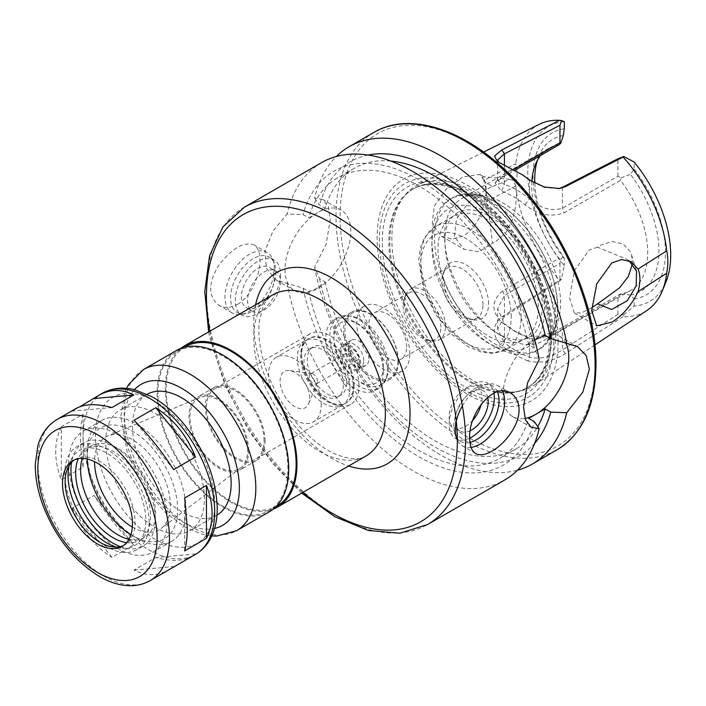 <?xml version="1.0" encoding="UTF-8"?>
<svg xmlns="http://www.w3.org/2000/svg" width="706" height="706" viewBox="0 0 706 706"><rect width="100%" height="100%" fill="white"/><g stroke="black" fill="none" stroke-linecap="round" stroke-linejoin="round"><path stroke-width="0.53" stroke-dasharray="3.53 2.65" d="M187.911 558.331C179.518 561.27 168.813 561.005 155.788 557.519L133.99 570.104C145.992 576.193 157.606 576.096 168.822 569.821M133.99 570.104L173.65 566.556M133.761 544.803C119.799 531.088 106.58 514.639 94.101 495.462L72.303 508.046L111.963 557.387L133.761 544.803L94.101 495.462M61.281 426.777C53.85 442.397 53.85 460.03 61.281 479.656L83.079 467.072L83.079 414.193L61.281 426.777L61.281 479.656M195.447 553.972L155.788 557.519M72.303 508.046C80.811 529.518 94.03 545.959 111.963 557.387M83.079 467.072C79.619 445.151 79.619 427.527 83.079 414.193M75.763 408.633L72.303 411.104L79.84 406.753M111.963 407.556L72.303 411.104M173.65 469.622L133.99 420.282M184.663 550.892L184.663 498.004M204.405 498.807A69.797 40.295 -120 0 0 173.941 428.568A69.797 40.295 -120 0 0 120.161 409.868A69.797 40.295 -120 0 0 120.161 490.458A69.797 40.295 -120 0 0 189.949 530.753A69.797 40.295 -120 0 0 204.405 498.807M123.471 545.553A49.438 28.54 -120 0 0 124.821 544.856A49.438 28.54 -120 0 0 135.058 522.219A49.438 28.54 -120 0 0 113.472 472.473A49.438 28.54 -120 0 0 75.374 459.227A49.438 28.54 -120 0 0 74.104 460.038M116.49 547.159A55.024 31.77 -120 0 0 120.814 548.077A55.024 31.77 -120 0 0 145.842 520.551A55.024 31.77 -120 0 0 113.993 457.991A55.024 31.77 -120 0 0 70.591 461.08A55.024 31.77 -120 0 0 69.223 465.289M149.09 522.431A59.613 34.417 -120 0 0 123.065 462.43A59.613 34.417 -120 0 0 77.13 446.466A59.613 34.417 -120 0 0 77.13 515.301A59.613 34.417 -120 0 0 136.743 549.718A59.613 34.417 -120 0 0 149.09 522.431M120.302 546.647A59.613 34.417 -120 0 0 142.912 546.162A59.613 34.417 -120 0 0 155.258 518.866A59.613 34.417 -120 0 0 129.242 458.874A59.613 34.417 -120 0 0 83.299 442.9A59.613 34.417 -120 0 0 71.571 462.245M126.648 542.64A52.932 30.561 -120 0 0 139.567 540.364A52.932 30.561 -120 0 0 150.528 516.139A52.932 30.561 -120 0 0 127.424 462.871A52.932 30.561 -120 0 0 86.644 448.689A52.932 30.561 -120 0 0 78.216 458.75M128.942 539.313A52.932 30.561 -120 0 0 144.501 537.522A52.932 30.561 -120 0 0 155.47 513.288A52.932 30.561 -120 0 0 132.366 460.021A52.932 30.561 -120 0 0 91.577 445.848A52.932 30.561 -120 0 0 82.24 458.423M167.393 520.172A69.797 40.295 -120 0 0 136.929 449.934A69.797 40.295 -120 0 0 83.14 431.234A69.797 40.295 -120 0 0 83.14 511.832A69.797 40.295 -120 0 0 152.937 552.127A69.797 40.295 -120 0 0 167.393 520.172M185.899 509.494A69.797 40.295 -120 0 0 155.435 439.247A69.797 40.295 -120 0 0 101.646 420.555A69.797 40.295 -120 0 0 87.191 452.502A69.797 40.295 -120 0 0 136.549 537.981A69.797 40.295 -120 0 0 171.443 541.44A69.797 40.295 -120 0 0 185.899 509.494M130.901 534.689A63.981 36.941 -120 0 0 132.437 535.607A63.981 36.941 -120 0 0 177.674 509.494A63.981 36.941 -120 0 0 132.437 431.128A63.981 36.941 -120 0 0 87.191 457.25A63.981 36.941 -120 0 0 87.217 459.041M132.313 527.038A53.568 30.932 -120 0 0 161.127 528.485A53.568 30.932 -120 0 0 170.314 505.24A53.568 30.932 -120 0 0 148.216 452.722A53.568 30.932 -120 0 0 107.709 435.964A53.568 30.932 -120 0 0 94.56 461.645M247.63 450.146A40.763 23.536 -120 0 0 230.818 410.186A40.763 23.536 -120 0 0 199.983 397.425A40.763 23.536 -120 0 0 198.421 445.274A40.763 23.536 -120 0 0 240.64 467.84A40.763 23.536 -120 0 0 247.63 450.146M248.618 450.719A42.166 24.348 -120 0 0 230.218 408.289A42.166 24.348 -120 0 0 197.715 396.984A42.166 24.348 -120 0 0 197.715 445.68A42.166 24.348 -120 0 0 239.89 470.028A42.166 24.348 -120 0 0 248.618 450.719M265.068 441.224A42.166 24.348 -120 0 0 246.668 398.784A42.166 24.348 -120 0 0 214.174 387.488A42.166 24.348 -120 0 0 214.174 436.184A42.166 24.348 -120 0 0 256.34 460.524A42.166 24.348 -120 0 0 265.068 441.224M264.044 440.632A40.71 23.51 -120 0 0 246.27 399.658A40.71 23.51 -120 0 0 214.898 388.75A40.71 23.51 -120 0 0 214.898 435.761A40.71 23.51 -120 0 0 255.607 459.271A40.71 23.51 -120 0 0 264.044 440.632M359.045 385.776A40.71 23.51 -120 0 0 341.272 344.81A40.71 23.51 -120 0 0 309.899 333.903A40.71 23.51 -120 0 0 301.471 352.541A40.71 23.51 -120 0 0 330.258 402.402A40.71 23.51 -120 0 0 350.617 404.414A40.71 23.51 -120 0 0 359.045 385.776M354.112 385.776A37.224 21.489 -120 0 0 337.865 348.323A37.224 21.489 -120 0 0 309.175 338.342A37.224 21.489 -120 0 0 301.471 355.383A37.224 21.489 -120 0 0 327.787 400.973A37.224 21.489 -120 0 0 346.399 402.817A37.224 21.489 -120 0 0 354.112 385.776M353.291 386.253A37.224 21.489 -120 0 0 337.044 348.79A37.224 21.489 -120 0 0 308.354 338.818A37.224 21.489 -120 0 0 308.354 381.805A37.224 21.489 -120 0 0 345.578 403.294A37.224 21.489 -120 0 0 353.291 386.253M346.646 382.423A27.834 16.07 -120 0 0 334.503 354.412A27.834 16.07 -120 0 0 313.049 346.955A27.834 16.07 -120 0 0 313.049 379.096A27.834 16.07 -120 0 0 340.883 395.157A27.834 16.07 -120 0 0 346.646 382.423M343.354 384.32A27.834 16.07 -120 0 0 331.211 356.309A27.834 16.07 -120 0 0 309.766 348.852A27.834 16.07 -120 0 0 309.757 380.993A27.834 16.07 -120 0 0 337.592 397.063A27.834 16.07 -120 0 0 343.354 384.32M350 388.15A37.224 21.489 -120 0 0 333.753 350.697A37.224 21.489 -120 0 0 305.063 340.724A37.224 21.489 -120 0 0 305.063 383.702A37.224 21.489 -120 0 0 342.286 405.191A37.224 21.489 -120 0 0 350 388.15M321.212 404.776A37.224 21.489 -120 0 0 304.966 367.314A37.224 21.489 -120 0 0 276.275 357.342A37.224 21.489 -120 0 0 276.275 400.328A37.224 21.489 -120 0 0 313.499 421.817A37.224 21.489 -120 0 0 321.212 404.776M309.687 398.122A20.924 12.081 -120 0 0 289.61 370.571A20.924 12.081 -120 0 0 284.421 395.616A20.924 12.081 -120 0 0 308.716 403.655A20.924 12.081 -120 0 0 309.687 398.122M317.506 381.266A5.816 3.362 -120 0 0 311.928 373.606A5.816 3.362 -120 0 0 310.49 373.853A5.816 3.362 -120 0 0 310.49 380.569A5.816 3.362 -120 0 0 316.306 383.932A5.816 3.362 -120 0 0 317.241 382.802A5.816 3.362 -120 0 0 317.506 381.266M180.683 348.482A93.06 53.727 -120 0 0 184.61 453.243A93.06 53.727 -120 0 0 273.372 509.035M185.193 346.796A91.895 53.056 -120 0 0 185.193 452.908A91.895 53.056 -120 0 0 277.087 505.973M287.898 468.652A91.895 53.056 -120 0 0 247.78 376.166A91.895 53.056 -120 0 0 176.968 351.544A91.895 53.056 -120 0 0 176.968 457.664A91.895 53.056 -120 0 0 268.862 510.72A91.895 53.056 -120 0 0 287.898 468.652M176.385 350.538A93.06 53.727 -120 0 0 176.385 458A93.06 53.727 -120 0 0 269.445 511.726M147.175 394.275A69.797 40.295 -120 0 0 146.892 394.433A69.797 40.295 -120 0 0 146.892 475.023A69.797 40.295 -120 0 0 216.689 515.318A69.797 40.295 -120 0 0 216.971 515.159M632.435 263.85L631.579 255.007L630.07 251.354L623.195 244.064L612.226 241.443L600.771 245.079L597.55 247.179L626.769 259.27L629.117 260.814M597.55 247.179L589.316 249.933L574.234 270.883L569.618 297.923L574.225 312.882L581.294 312.996L591.752 307.825M492.461 186.508L510.076 179.368L512.45 180.136L515.609 185.263L516.563 194.635L515.609 206.858L512.45 219.937L505.672 232.812L495.815 241.478L492.461 243.164L484.245 176.977L483.186 176.624L482.11 180.012L492.461 186.508L485.357 189.914L469.04 202.154L456.482 218.86L454.355 236.563L464.089 249.289L478.836 251.742L492.461 243.164M531.874 181.495A82.011 47.346 -120 0 0 558.975 258.361L502.672 290.872C491.508 300.579 491.102 311.046 501.472 322.254L513.836 330.787L525.061 335.871C537.495 337.812 550.539 334.653 564.182 326.384L620.495 293.873A82.011 47.346 -120 0 0 630.74 290.378A82.011 47.346 -120 0 0 647.72 252.827A82.011 47.346 -120 0 0 620.495 180.339L564.182 212.85C550.539 217.457 537.504 214.756 525.061 204.749C517.198 198.351 509.335 193.806 501.472 191.132L495.056 182.986L502.672 177.338L515.062 170.181M560.573 303.148A82.011 47.346 -120 0 0 481.889 195.165A82.011 47.346 -120 0 0 461.574 198.642A82.011 47.346 -120 0 0 461.574 293.343A82.011 47.346 -120 0 0 543.585 340.689A82.011 47.346 -120 0 0 556.752 324.839A82.011 47.346 -120 0 0 560.573 303.148M558.975 144.827A82.011 47.346 -120 0 0 548.73 148.331A82.011 47.346 -120 0 0 540.575 155.452M484.148 180.162C486.831 186.278 486.831 193.806 484.148 202.728L515.804 186.075C517.445 177.771 517.445 170.322 515.804 163.739L484.148 180.162L479.798 174.408L462.88 176.932L446.413 189.058L434.278 206.055L432.248 223.776L441.585 236.298L452.052 239.043L463.321 236.06C474.238 228.894 481.183 217.783 484.148 202.728M539.402 124.256A107.586 62.11 -120 0 0 515.804 163.739M564.297 121.697A101.073 58.36 -120 0 0 527.761 172.608A101.073 58.36 -120 0 0 564.297 265.703L561.508 278.879L559.955 280.856L504.437 316.42L497.624 329.181L504.437 342.825L502.231 346.046C491.826 335.729 491.667 326.022 501.737 316.906L561.508 278.879M515.804 186.075A107.586 62.11 -120 0 0 559.434 279.885M620.495 293.873L620.953 294.19L617.944 296.908L562.426 328.961C551.227 336.127 540.258 339.242 529.518 338.315L517.586 332.905L504.437 323.833L504.437 342.825C512.794 349.214 521.16 354.05 529.518 357.307C540.372 359.486 551.342 357.015 562.426 349.902L617.944 314.329L623.742 314.805L623.089 316.632A107.586 62.11 -120 0 0 646.917 310.481M623.742 314.805L634.164 306.033A101.073 58.36 -120 0 0 665.996 281.862M623.089 316.632L565.321 353.618C552.877 361.366 540.425 363.802 527.973 360.907L529.518 357.307L529.518 338.315L525.061 335.871M501.737 316.906L504.437 316.42L504.437 295.487L497.624 308.751L504.437 323.833L501.472 322.254M502.672 290.872L504.437 295.487L559.955 263.426L560.758 259.437L558.975 258.361M563.3 135.526A87.826 50.708 -120 0 0 538.846 156.158A87.826 50.708 -120 0 0 537.337 160.403M534.839 183.172A87.826 50.708 -120 0 0 563.3 256.199L564.297 258.652L564.297 265.703M560.758 259.437L563.3 256.199M559.955 263.426L559.955 280.856M513.694 169.405L498.198 179.192L497.624 180.489L504.437 184.398L501.472 191.132M524.055 175.926L504.437 165.407L504.437 184.398C512.794 187.249 521.16 192.076 529.518 198.88L525.061 204.749M529.518 179.889L529.518 198.88C540.258 208.385 551.227 211.5 562.426 208.235L617.944 176.182L620.953 177.965L620.495 180.339M634.164 306.033L634.164 298.991L630.414 294.949L620.953 294.19M630.414 294.949A87.826 50.708 -120 0 0 630.414 174.276L634.164 169.078L634.164 162.036M620.953 177.965L630.414 174.276M617.944 176.182L617.944 158.753M527.973 360.907C519.395 357.554 510.809 352.603 502.231 346.046M555.737 333.603A115.89 66.911 -120 0 0 506.484 218.401A115.89 66.911 -120 0 0 417.934 184.804A115.89 66.911 -120 0 0 404.388 195.915A115.89 66.911 -120 0 0 415.852 319.747A115.89 66.911 -120 0 0 517.357 391.583A115.89 66.911 -120 0 0 533.754 385.405A115.89 66.911 -120 0 0 555.737 333.603M617.944 314.329L617.944 296.908M558.49 188.643L544.035 187.408L530.427 180.586M497.465 161.621L502.231 163.977M499.998 163.289L498.965 162.504M634.164 298.991A93.642 54.062 -120 0 0 634.164 169.078M564.297 128.748A93.642 54.062 -120 0 0 564.297 258.652M471.043 447.419A34.894 20.147 -60 0 1 462.509 445.918A34.894 20.147 -60 0 1 456.906 439.176L455.273 435.161A31.991 18.471 -60 0 1 460.409 404.406A31.991 18.471 -60 0 1 484.475 384.585A31.991 18.471 -60 0 1 492.391 385.935A31.991 18.471 -60 0 1 497.403 391.821M462.386 405.844A34.894 20.147 -60 0 1 488.764 383.993A34.894 20.147 -60 0 1 497.412 385.476A34.894 20.147 -60 0 1 502.478 391.045M469.922 442.406A31.991 18.471 -60 0 1 460.409 441.347A31.991 18.471 -60 0 1 455.273 435.161M469.684 438.144A31.991 18.471 -60 0 1 455.741 438.655A31.991 18.471 -60 0 1 455.741 401.714A31.991 18.471 -60 0 1 487.731 383.243A31.991 18.471 -60 0 1 493.935 393.127M470.302 430.704A23.263 13.432 -60 0 1 460.1 431.101A23.263 13.432 -60 0 1 460.1 404.229A23.263 13.432 -60 0 1 483.372 390.797A23.263 13.432 -60 0 1 487.705 397.16M472.941 420.114A23.263 13.432 -60 0 1 453.932 427.536A23.263 13.432 -60 0 1 453.932 400.673A23.263 13.432 -60 0 1 477.203 387.241A23.263 13.432 -60 0 1 482.022 397.893A23.263 13.432 -60 0 1 481.263 404.026M274.325 277.979A23.263 13.432 -60 0 1 264.168 301.391A23.263 13.432 -60 0 1 246.244 307.622A23.263 13.432 -60 0 1 246.244 280.759A23.263 13.432 -60 0 1 269.507 267.327A23.263 13.432 -60 0 1 274.325 277.979M280.494 281.544A23.263 13.432 -60 0 1 270.336 304.957A23.263 13.432 -60 0 1 252.413 311.187A23.263 13.432 -60 0 1 252.413 284.324A23.263 13.432 -60 0 1 275.675 270.892A23.263 13.432 -60 0 1 280.494 281.544M280.494 274.413A31.991 18.471 -60 0 1 266.533 306.607A31.991 18.471 -60 0 1 241.876 315.185A31.991 18.471 -60 0 1 241.876 278.243A31.991 18.471 -60 0 1 273.866 259.773A31.991 18.471 -60 0 1 280.494 274.413M275.834 271.722A31.991 18.471 -60 0 1 245.141 313.843A31.991 18.471 -60 0 1 237.216 312.484A31.991 18.471 -60 0 1 237.216 275.552A31.991 18.471 -60 0 1 269.207 257.081A31.991 18.471 -60 0 1 274.343 263.267A31.991 18.471 -60 0 1 275.834 271.722M274.325 268.483A34.894 20.147 -60 0 1 240.843 314.426A34.894 20.147 -60 0 1 232.203 312.952A34.894 20.147 -60 0 1 232.203 272.657A34.894 20.147 -60 0 1 267.097 252.501A34.894 20.147 -60 0 1 272.701 259.252A34.894 20.147 -60 0 1 274.325 268.483M237.622 304.277C250.886 297.058 260.179 275.19 259.932 260.17C259.879 252.457 257.866 247.356 253.878 244.876C243.782 241.452 232.15 248.168 218.984 265.024C207.908 283.097 207.908 296.529 218.984 305.319C224.561 308.354 230.774 308.01 237.622 304.277M314.62 198.121L319.5 205.058L325.113 208.305L308.663 217.801L303.042 214.562L287.077 214.024L273.001 231.1L265.094 250.718L266.33 268.245L276.196 280.079L303.042 288.127L308.663 291.375C314.558 290.06 320.039 286.892 325.113 281.879L319.5 278.632L314.62 267.133L326.225 243.932L330.258 219.566L328.361 206.805L322.73 199.48L314.62 198.121A183.216 105.776 -120 0 1 336.338 156.494M350.82 231.436A46.534 26.863 120 0 0 341.183 210.141A46.534 26.863 120 0 0 294.658 237.004A46.534 26.863 120 0 0 294.658 290.731A46.534 26.863 120 0 0 330.514 278.27A46.534 26.863 120 0 0 350.82 231.436M539.19 359.583L534.318 348.084L528.706 344.846L534.724 339.886M565.903 343.381A46.534 26.863 120 0 0 559.161 335.985A46.534 26.863 120 0 0 512.627 362.849A46.534 26.863 120 0 0 512.627 416.575A46.534 26.863 120 0 0 524.964 418.429M287.077 283.035A183.216 105.776 -120 0 0 377.789 444.824A183.216 105.776 -120 0 0 504.737 479.974M321.53 162.645A183.216 105.776 -120 0 0 287.077 214.024M303.042 288.127A169.625 97.931 -120 0 0 418.684 456.605A169.625 97.931 -120 0 0 534.318 421.659M308.663 291.375A161.983 93.519 -120 0 0 499.672 458.388A161.983 93.519 -120 0 0 528.706 418.411M325.113 281.879A161.983 93.519 -120 0 0 516.121 448.892A161.983 93.519 -120 0 0 537.725 426.653M319.5 278.632A169.625 97.931 -120 0 0 415.79 434.128A169.625 97.931 -120 0 0 534.618 443.412M314.62 267.133A183.216 105.776 -120 0 0 517.472 470.222M534.318 348.084A169.625 97.931 -120 0 0 418.684 179.606A169.625 97.931 -120 0 0 303.042 214.562M528.706 344.846A161.983 93.519 -120 0 0 337.689 177.824A161.983 93.519 -120 0 0 308.663 217.801M358.639 357.527A5.816 3.362 -120 0 0 356.098 351.667A5.816 3.362 -120 0 0 351.614 350.114A5.816 3.362 -120 0 0 351.614 356.83A5.816 3.362 -120 0 0 357.43 360.184A5.816 3.362 -120 0 0 358.639 357.527M363.775 360.492A13.087 7.554 -120 0 0 358.066 347.326A13.087 7.554 -120 0 0 347.979 343.813A13.087 7.554 -120 0 0 347.979 358.93A13.087 7.554 -120 0 0 361.066 366.485A13.087 7.554 -120 0 0 363.775 360.492M359.663 362.866A13.087 7.554 -120 0 0 353.953 349.699A13.087 7.554 -120 0 0 343.866 346.187A13.087 7.554 -120 0 0 343.866 361.304A13.087 7.554 -120 0 0 356.954 368.859A13.087 7.554 -120 0 0 359.663 362.866M360.695 363.458A14.544 8.393 -120 0 0 354.341 348.826A14.544 8.393 -120 0 0 343.142 344.934A14.544 8.393 -120 0 0 343.142 361.719A14.544 8.393 -120 0 0 357.677 370.12A14.544 8.393 -120 0 0 360.695 363.458M368.92 358.71A14.544 8.393 -120 0 0 362.575 344.078A14.544 8.393 -120 0 0 351.367 340.186A14.544 8.393 -120 0 0 351.367 356.971A14.544 8.393 -120 0 0 365.902 365.364A14.544 8.393 -120 0 0 368.92 358.71M383.314 367.023A34.894 20.147 -120 0 0 358.639 324.283A34.894 20.147 -120 0 0 333.956 338.527A34.894 20.147 -120 0 0 358.639 381.266A34.894 20.147 -120 0 0 383.314 367.023L383.314 371.771A40.71 23.51 -120 0 0 354.527 321.91A40.71 23.51 -120 0 0 334.167 319.889A40.71 23.51 -120 0 0 334.167 366.899A40.71 23.51 -120 0 0 374.877 390.409A40.71 23.51 -120 0 0 383.314 371.771M387.426 369.397A40.71 23.51 -120 0 0 348.367 315.785A40.71 23.51 -120 0 0 338.28 317.515A40.71 23.51 -120 0 0 338.28 364.525A40.71 23.51 -120 0 0 378.99 388.035A40.71 23.51 -120 0 0 385.529 380.163A40.71 23.51 -120 0 0 387.426 369.397M388.476 367.129A38.68 22.327 -120 0 0 351.367 316.2A38.68 22.327 -120 0 0 341.792 317.841A38.68 22.327 -120 0 0 341.792 362.505A38.68 22.327 -120 0 0 380.472 384.832A38.68 22.327 -120 0 0 386.676 377.357A38.68 22.327 -120 0 0 388.476 367.129M398.325 361.446A38.68 22.327 -120 0 0 381.443 322.518A38.68 22.327 -120 0 0 351.632 312.158A38.68 22.327 -120 0 0 351.632 356.812A38.68 22.327 -120 0 0 390.312 379.148A38.68 22.327 -120 0 0 398.325 361.446M397.972 360.695A37.515 21.657 -120 0 0 381.602 322.942A37.515 21.657 -120 0 0 352.691 312.89A37.515 21.657 -120 0 0 352.691 356.203A37.515 21.657 -120 0 0 390.206 377.869A37.515 21.657 -120 0 0 397.972 360.695M409.842 353.847A37.515 21.657 -120 0 0 393.463 316.085A37.515 21.657 -120 0 0 364.552 306.042A37.515 21.657 -120 0 0 364.552 349.355A37.515 21.657 -120 0 0 402.067 371.021A37.515 21.657 -120 0 0 409.842 353.847M406.621 346.911A26.757 15.444 -120 0 0 394.945 319.986A26.757 15.444 -120 0 0 374.33 312.82A26.757 15.444 -120 0 0 374.33 343.716A26.757 15.444 -120 0 0 401.079 359.16A26.757 15.444 -120 0 0 406.621 346.911M440.923 327.116A26.757 15.444 -120 0 0 429.239 300.191A26.757 15.444 -120 0 0 408.624 293.016A26.757 15.444 -120 0 0 404.326 298.188A26.757 15.444 -120 0 0 408.624 323.913A26.757 15.444 -120 0 0 428.754 340.495A26.757 15.444 -120 0 0 435.381 339.365A26.757 15.444 -120 0 0 440.923 327.116M445.415 326.419A29.078 16.794 -120 0 0 432.716 297.155A29.078 16.794 -120 0 0 410.31 289.363A29.078 16.794 -120 0 0 405.641 294.984A29.078 16.794 -120 0 0 410.31 322.942A29.078 16.794 -120 0 0 432.187 340.963A29.078 16.794 -120 0 0 439.388 339.727A29.078 16.794 -120 0 0 445.415 326.419M482.983 304.727A29.078 16.794 -120 0 0 470.284 275.464A29.078 16.794 -120 0 0 447.878 267.671A29.078 16.794 -120 0 0 443.209 273.293A29.078 16.794 -120 0 0 447.878 301.25A29.078 16.794 -120 0 0 469.755 319.28A29.078 16.794 -120 0 0 476.956 318.044A29.078 16.794 -120 0 0 482.983 304.727M488.596 303.862A31.991 18.471 -120 0 0 470.081 267.486A31.991 18.471 -120 0 0 444.851 269.277A31.991 18.471 -120 0 0 449.987 300.032A31.991 18.471 -120 0 0 474.053 319.862A31.991 18.471 -120 0 0 488.596 303.862M538.36 306.951A70.962 40.966 -120 0 0 507.385 235.539A70.962 40.966 -120 0 0 452.705 216.53A70.962 40.966 -120 0 0 452.705 298.462A70.962 40.966 -120 0 0 523.667 339.427A70.962 40.966 -120 0 0 538.36 306.951M544.494 310.481A79.628 45.969 -120 0 0 460.038 205.42A79.628 45.969 -120 0 0 460.038 318.027A79.628 45.969 -120 0 0 544.494 310.481M555.269 310.481A87.244 50.373 -120 0 0 517.18 222.69A87.244 50.373 -120 0 0 449.951 199.313A87.244 50.373 -120 0 0 449.951 300.05A87.244 50.373 -120 0 0 537.195 350.423A87.244 50.373 -120 0 0 555.269 310.481M557.864 308.99A87.244 50.373 -120 0 0 474.158 194.115A87.244 50.373 -120 0 0 452.546 197.812A87.244 50.373 -120 0 0 452.546 298.559A87.244 50.373 -120 0 0 539.79 348.923A87.244 50.373 -120 0 0 553.804 332.058A87.244 50.373 -120 0 0 557.864 308.99M551.88 334.759A114.584 66.152 -120 0 0 501.86 219.451A114.584 66.152 -120 0 0 413.566 188.758A114.584 66.152 -120 0 0 402.235 198.624A114.584 66.152 -120 0 0 413.566 321.062A114.584 66.152 -120 0 0 513.933 392.095A114.584 66.152 -120 0 0 528.15 387.215A114.584 66.152 -120 0 0 551.88 334.759M553.813 340.804A123.347 71.218 -120 0 0 422.982 178.044A123.347 71.218 -120 0 0 422.982 352.488A123.347 71.218 -120 0 0 553.813 340.804M558.102 342.092A127.962 73.874 -120 0 0 422.382 173.252A127.962 73.874 -120 0 0 422.382 354.209A127.962 73.874 -120 0 0 558.102 342.092M368.135 155.046A169.625 97.931 -120 0 0 319.5 205.058M390.806 161.065A161.983 93.519 -120 0 0 354.138 168.328A161.983 93.519 -120 0 0 325.113 208.305M214.686 504.737A84.341 48.688 -120 0 0 125.236 393.463A84.341 48.688 -120 0 0 125.236 512.732A84.341 48.688 -120 0 0 214.686 504.737M102.352 393.277A93.06 53.727 -120 0 0 102.352 500.739A93.06 53.727 -120 0 0 195.412 554.466M57.115 419.399A93.06 53.727 -120 0 0 57.115 526.852A93.06 53.727 -120 0 0 150.175 580.588M273.037 294.737A93.06 53.727 -120 0 0 273.037 402.199A93.06 53.727 -120 0 0 366.096 455.926C360.616 460.1 350.856 459.694 336.806 454.717C325.078 449.784 313.226 440.985 301.268 428.304C284.236 409.595 271.934 388.194 264.362 364.102C259.561 347.855 257.902 333.55 259.384 321.177L262.994 306.942C265.041 301.771 268.386 297.703 273.037 294.737M255.572 304.824A110.507 63.805 -120 0 0 348.632 466.004M143.486 369.538A93.06 53.727 -120 0 0 143.486 476.991A93.06 53.727 -120 0 0 236.545 530.718M134.449 389.694A81.428 47.011 -120 0 0 141.076 478.386A81.428 47.011 -120 0 0 214.562 528.459M209.858 331.211A177.4 102.423 -120 0 0 302.918 492.4M565.321 353.618L562.426 349.902L562.426 328.961L564.182 326.384M504.437 164.869L504.437 174.753L502.672 177.338M562.426 187.293L562.426 208.235L564.182 212.85M244.408 207.167A183.216 105.776 -120 0 0 244.408 418.72A183.216 105.776 -120 0 0 427.624 524.505M511.215 316.923A63.981 36.941 -120 0 0 443.359 232.503A63.981 36.941 -120 0 0 443.359 322.977A63.981 36.941 -120 0 0 511.215 316.923M521.09 316.923A70.962 40.966 -120 0 0 490.114 245.511A70.962 40.966 -120 0 0 435.434 226.502A70.962 40.966 -120 0 0 435.434 308.434A70.962 40.966 -120 0 0 506.396 349.399A70.962 40.966 -120 0 0 521.09 316.923M550.909 335.324A114.584 66.152 -120 0 0 500.889 220.016A114.584 66.152 -120 0 0 412.595 189.314A114.584 66.152 -120 0 0 412.595 321.618A114.584 66.152 -120 0 0 527.179 387.779A114.584 66.152 -120 0 0 550.909 335.324M550.909 339.118A119.235 68.844 -120 0 0 424.438 181.795A119.235 68.844 -120 0 0 424.438 350.414A119.235 68.844 -120 0 0 550.909 339.118M595.123 363.458A180.304 104.1 -120 0 0 403.876 125.553A180.304 104.1 -120 0 0 403.876 380.543A180.304 104.1 -120 0 0 595.123 363.458M373.959 132.375A183.216 105.776 -120 0 0 373.959 343.928A183.216 105.776 -120 0 0 557.175 449.704M75.374 459.227L72.762 460.736M124.821 544.856L122.2 546.365M112.572 546.947L120.814 548.077M67.441 468.784L70.591 461.08M83.299 442.9L77.13 446.466M142.912 546.162L136.743 549.718M91.577 445.848L86.644 448.689M144.501 537.522L139.567 540.364M101.646 420.555L83.14 431.234M171.443 541.44L152.937 552.127M132.437 535.607L136.549 537.981M87.191 457.25L87.191 452.502M199.983 397.425L107.709 435.964M240.64 467.84L161.127 528.485M214.174 387.488L197.715 396.984M256.34 460.524L239.89 470.028M309.899 333.903L214.898 388.75M350.617 404.414L255.607 459.271M327.787 400.973L330.258 402.402M301.471 355.383L301.471 352.541M309.175 338.342L308.354 338.818M346.399 402.817L345.578 403.294M313.049 346.955L309.766 348.852M340.883 395.157L337.592 397.063M305.063 340.724L276.275 357.342M342.286 405.191L313.499 421.817M311.928 373.606L289.61 370.571M317.241 382.802L308.716 403.655M184.301 347.308L176.968 351.544M276.196 506.484L268.862 510.72M126.595 388.362L124.988 392.139L120.805 416.531L127.574 454.09L142.674 485.137L164.136 511.453L184.919 527.1L202.057 534.23L211.791 535.933M146.892 394.433L120.161 409.868M216.689 515.318L189.949 530.753M631.588 255.007L636.53 271.183M574.225 312.882L596.738 325.872M626.778 259.27L631.217 261.829M510.076 179.359L483.186 176.615M548.73 148.331L461.574 198.642M630.74 290.378L543.585 340.689M441.585 236.298L464.089 249.289M479.798 174.408L484.245 176.977M513.836 330.787L517.586 332.905M535.563 164.18L538.846 156.158M495.056 182.986L498.198 179.192M483.575 152.09L417.934 184.804M594.911 344.916L533.754 385.405M529.553 179.986L531.239 181.16M559.549 188.502L557.537 188.82M497.615 329.181L497.615 308.751M497.615 180.489L497.615 160.05M510.623 393.101L497.412 385.476M475.729 453.552L462.509 445.918M484.475 384.585L488.764 383.993M492.391 385.935L487.731 383.243M460.409 441.347L455.741 438.655M483.372 390.797L477.203 387.241M460.1 431.101L453.932 427.536M275.675 270.892L269.507 267.327M252.413 311.187L246.244 307.622M273.866 259.773L269.207 257.081M241.876 315.185L237.216 312.484M274.343 263.267L272.701 259.252M245.141 313.843L240.843 314.426M267.097 252.501L253.886 244.876M232.203 312.952L218.984 305.319M276.196 280.079L294.658 290.731M322.73 199.48L341.183 210.141M512.627 416.575L531.088 427.236M559.161 335.985L577.614 346.637M516.121 448.892L499.672 458.388M208.632 331.917L209.753 337.389L224.729 384.523L248.468 430.21L273.399 464.327L301.691 493.106M351.614 350.114L310.49 373.853M357.43 360.184L316.306 383.932M347.979 343.813L343.866 346.187M361.066 366.485L356.954 368.859M351.367 340.186L343.142 344.934M365.902 365.364L357.677 370.12M358.639 324.283L354.527 321.91M338.28 317.515L334.167 319.889M378.99 388.035L374.877 390.409M351.367 316.2L348.367 315.785M386.676 377.357L385.529 380.163M351.632 312.158L341.792 317.841M390.312 379.148L380.472 384.832M364.552 306.042L352.691 312.89M402.067 371.021L390.206 377.869M408.624 293.016L374.33 312.82M435.381 339.365L401.079 359.16M428.754 340.495L432.187 340.963M404.326 298.188L405.641 294.984M447.878 267.671L410.31 289.363M476.956 318.044L439.388 339.727M469.755 319.28L474.053 319.862M443.209 273.293L444.851 269.277M452.705 216.53L435.434 226.502L424.685 237.26L420.538 247.153L418.702 260.682L423.891 290.351L435.54 314.294L452.078 334.573L467.972 346.549L480.927 351.941L491.667 353.335L506.396 349.399L523.667 339.427M452.546 197.812L449.951 199.313C458.556 194.538 468.175 193.356 478.809 195.765C496.945 200.345 513.641 212.285 528.891 231.594C547.256 255.925 556.796 281.182 557.502 307.375C557.484 327.407 550.715 341.757 537.195 350.423L539.79 348.923M542.261 307.375C543.823 275.675 514.48 226.017 483.981 213.503C469.711 207.246 458.821 208.826 451.31 218.225C438.355 232.565 445.142 278.738 471.273 310.04C485.984 327.593 500.43 337.459 514.621 339.639C520.587 340.389 525.538 339.604 529.482 337.283C537.451 333.02 541.714 323.048 542.261 307.375M481.889 195.165L474.158 194.115M556.752 324.839L553.804 332.058M513.933 392.095L517.357 391.583M402.235 198.624L404.388 195.915M413.566 188.758L412.595 189.314C425.286 182.051 441.206 182.757 460.356 191.432C477.468 199.666 493.6 213.159 508.761 231.912C534.963 266.144 548.553 301.241 549.542 337.221C549.021 362.434 541.564 379.29 527.179 387.779L528.15 387.215M354.138 168.328L337.689 177.824"/><path stroke-width="1.06" d="M150.175 580.588A93.06 53.727 -120 0 0 169.449 537.981A93.06 53.727 -120 0 0 128.827 444.33A93.06 53.727 -120 0 0 57.115 419.399C45.008 426.812 39.995 437.844 37.877 445.707L35.3 464.054C35.141 476.444 37.409 489.426 42.113 502.999C54.68 536.719 74.315 561.508 101.02 577.384C111.345 583.068 121.485 585.83 131.457 585.689C138.261 585.521 144.501 583.827 150.175 580.588L191.988 556.443L187.911 558.331M79.84 406.753L98.928 395.263C110.145 388.98 121.759 388.882 133.761 394.972L111.963 407.556C96.501 403.461 84.438 403.814 75.763 408.633L57.115 419.399M94.101 398.519L133.761 394.972M155.788 407.697C173.72 419.117 186.94 435.567 195.447 457.038L173.65 469.622C161.171 450.437 147.951 433.996 133.99 420.282L155.788 407.697L195.447 457.038M206.461 485.419C210.185 494.959 212.047 504.269 212.074 513.377C212.047 522.466 210.185 530.771 206.461 538.307L184.663 550.892C186.402 544.502 187.275 536.772 187.284 527.691L184.663 498.004L206.461 485.419L206.461 538.307M132.437 523.737A49.438 28.54 -120 0 0 110.851 473.982A49.438 28.54 -120 0 0 72.762 460.736A49.438 28.54 -120 0 0 72.753 517.825A49.438 28.54 -120 0 0 122.2 546.365A49.438 28.54 -120 0 0 132.437 523.737M74.104 460.038A49.438 28.54 -120 0 0 67.441 468.784A49.438 28.54 -120 0 0 75.374 516.315A49.438 28.54 -120 0 0 112.572 546.947A49.438 28.54 -120 0 0 123.471 545.553M69.223 465.289A55.024 31.77 -120 0 0 116.49 547.159M71.571 462.245A59.613 34.417 -120 0 0 120.302 546.647M78.216 458.75A52.932 30.561 -120 0 0 86.644 509.811A52.932 30.561 -120 0 0 126.648 542.64M82.24 458.423A52.932 30.561 -120 0 0 91.577 506.961A52.932 30.561 -120 0 0 128.942 539.313M87.217 459.041A63.981 36.941 -120 0 0 130.901 534.689M94.56 461.645A53.568 30.932 -120 0 0 132.313 527.038M273.372 509.035A93.06 53.727 -120 0 0 277.67 506.979A93.06 53.727 -120 0 0 296.944 464.372A93.06 53.727 -120 0 0 256.322 370.721A93.06 53.727 -120 0 0 184.61 345.79A93.06 53.727 -120 0 0 180.683 348.482M276.196 506.484L277.087 505.973A91.895 53.056 -120 0 0 296.123 463.904A91.895 53.056 -120 0 0 256.004 371.418A91.895 53.056 -120 0 0 185.193 346.796L184.301 347.308M211.791 535.933L216.477 536.092L236.545 530.718L269.445 511.726A93.06 53.727 -120 0 0 288.719 469.119A93.06 53.727 -120 0 0 248.097 375.468A93.06 53.727 -120 0 0 176.385 350.538L143.486 369.538L128.58 384.602L126.595 388.362M216.971 515.159A69.797 40.295 -120 0 0 231.144 483.372A69.797 40.295 -120 0 0 200.857 413.328A69.797 40.295 -120 0 0 147.175 394.275M629.117 260.814L636.521 271.192L636.185 285.93L627.307 300.703L611.661 309.493L597.55 303.845L619.506 287.889L628.314 276.496L632.435 263.85M638.074 291.596C631.861 304.78 623.23 314.92 612.19 322.015L596.738 325.872L591.681 310.666L596.746 283.856L611.793 262.914L621.765 259.57L631.217 261.829L638.074 269.03L666.72 250.859C668.203 257.363 668.203 264.812 666.72 273.204L638.074 291.596C640.501 282.524 640.501 275.005 638.074 269.03M591.752 307.825L597.55 303.845M515.062 170.181L558.975 144.827L560.758 143.212L559.955 142.7L513.694 169.405M540.575 155.452A82.011 47.346 -120 0 0 535.563 164.18A82.011 47.346 -120 0 0 531.874 181.495M498.965 162.504L497.624 160.05L504.437 153.82L559.955 125.28L561.508 120.558L559.434 120.311A107.586 62.11 -120 0 0 539.402 124.256L483.575 152.09M561.508 120.558L564.297 121.697L564.297 128.748L563.3 135.526L560.758 143.212M594.911 344.916L646.917 310.481A107.586 62.11 -120 0 0 662.325 290.846A107.586 62.11 -120 0 0 666.72 273.204M662.325 290.846L665.996 281.862A101.073 58.36 -120 0 0 634.164 162.036L623.742 156.485L617.944 158.753L562.426 187.293L558.49 188.643M666.72 250.859A107.586 62.11 -120 0 0 623.089 157.059L623.742 156.485M537.337 160.403A87.826 50.708 -120 0 0 534.839 183.172M559.434 120.311L501.737 149.99L494.482 156.044L497.465 161.621L522.361 174.779L529.553 179.986L544.141 186.975L559.549 188.502L565.321 186.702L623.089 157.059M530.427 180.586L527.973 178.839M529.518 179.889L522.361 174.779M559.955 125.28L559.955 142.7M491.985 451.134C485.287 454.946 479.868 455.749 475.729 453.552C471.749 451.072 469.728 445.971 469.684 438.258C468.069 414.219 493.468 381.381 510.623 393.101C516.033 396.41 518.839 401.961 519.034 409.762C519.422 424.862 505.125 443.845 491.985 451.134M502.478 391.045A34.894 20.147 -60 0 1 504.64 401.449A34.894 20.147 -60 0 1 471.043 447.419M456.906 439.176A34.894 20.147 -60 0 1 462.386 405.844M497.403 391.821A31.991 18.471 -60 0 1 499.018 400.584A31.991 18.471 -60 0 1 469.922 442.406M493.935 393.127A31.991 18.471 -60 0 1 494.359 397.893A31.991 18.471 -60 0 1 469.684 438.144M487.705 397.16A23.263 13.432 -60 0 1 488.19 401.449A23.263 13.432 -60 0 1 470.302 430.704M481.263 404.026A23.263 13.432 -60 0 1 472.941 420.114M534.724 339.886L545.156 335.341L550.768 338.589L577.623 346.646L586.227 355.683L589.36 369.159L582.847 392.095L566.741 412.692L550.768 412.154L545.156 408.915L528.706 418.411L534.318 421.659L539.19 428.595L531.088 427.236L525.458 419.911L523.561 407.15L527.594 382.784L539.19 359.583A183.216 105.776 -120 0 0 448.478 197.795A183.216 105.776 -120 0 0 321.53 162.645L244.408 207.167L222.999 226.811L209.585 255.598L204.775 291.393L208.632 331.917M524.964 418.429A46.534 26.863 120 0 0 568.798 357.289A46.534 26.863 120 0 0 565.903 343.381M301.691 493.106L334.865 516.721L368.267 530.444L399.905 533.215L427.624 524.505L504.737 479.974A183.216 105.776 -120 0 0 539.19 428.595M537.725 426.653A161.983 93.519 -120 0 0 545.156 408.915M534.618 443.412A169.625 97.931 -120 0 0 550.768 412.154M517.472 470.222A183.216 105.776 -120 0 0 532.289 464.071A183.216 105.776 -120 0 0 566.741 412.692M566.741 343.681A183.216 105.776 -120 0 0 476.02 181.892A183.216 105.776 -120 0 0 349.073 146.742A183.216 105.776 -120 0 0 336.338 156.494M550.768 338.589A169.625 97.931 -120 0 0 368.135 155.046M545.156 335.341A161.983 93.519 -120 0 0 390.806 161.065M214.686 511.868A93.06 53.727 -120 0 0 174.064 418.208A93.06 53.727 -120 0 0 102.352 393.277C114.831 386.5 126.886 387.673 134.758 389.774L151.94 396.719C162.751 402.773 172.855 411.227 182.254 422.091C204.581 449.042 216.248 477.785 217.245 508.302C217.28 520.922 214.589 531.768 209.179 540.84C205.631 546.629 201.051 551.174 195.412 554.466A93.06 53.727 -120 0 0 214.686 511.868M157.111 537.981A84.341 48.688 -120 0 0 67.661 426.706A84.341 48.688 -120 0 0 67.661 545.976A84.341 48.688 -120 0 0 157.111 537.981M277.67 506.979L366.096 455.926A93.06 53.727 -120 0 0 385.37 413.328A93.06 53.727 -120 0 0 344.749 319.668A93.06 53.727 -120 0 0 273.037 294.737L184.61 345.79M348.632 466.004A110.507 63.805 -120 0 0 410.045 413.328A110.507 63.805 -120 0 0 340.318 283.362A110.507 63.805 -120 0 0 255.572 304.824M236.545 530.718A93.06 53.727 -120 0 0 255.819 488.12A93.06 53.727 -120 0 0 215.198 394.469A93.06 53.727 -120 0 0 143.486 369.538M214.562 528.459A81.428 47.011 -120 0 0 239.369 488.12A81.428 47.011 -120 0 0 198.96 401.326A81.428 47.011 -120 0 0 134.449 389.694M302.918 492.4A177.4 102.423 -120 0 0 457.338 440.632A177.4 102.423 -120 0 0 317.312 215.921A177.4 102.423 -120 0 0 209.858 331.211M562.426 187.293L565.321 186.702M504.437 164.869L504.437 153.82L501.737 149.99M427.624 524.505A183.216 105.776 -120 0 0 465.563 440.632A183.216 105.776 -120 0 0 385.591 256.252A183.216 105.776 -120 0 0 244.408 207.167M595.123 365.832A183.216 105.776 -120 0 0 515.142 181.46A183.216 105.776 -120 0 0 373.959 132.375C407.406 112.466 458.494 127.009 502.672 167.666C556.787 215.807 596.826 300.218 595.97 364.649C595.546 405.623 582.618 433.978 557.175 449.704A183.216 105.776 -120 0 0 595.123 365.832M102.352 393.277L98.928 395.263M195.412 554.466L191.988 556.443M373.959 132.375L349.073 146.742M557.175 449.704L532.289 464.071"/></g></svg>

